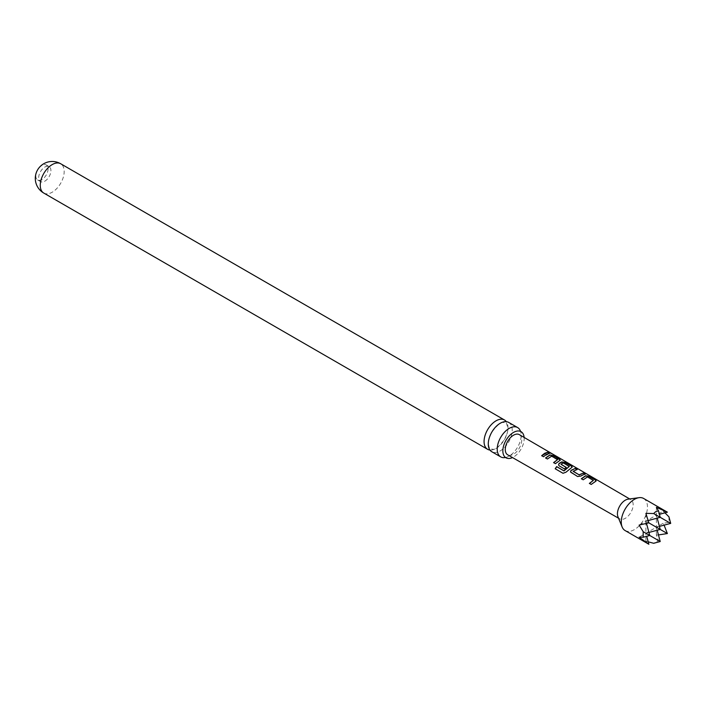 <?xml version="1.0" encoding="UTF-8"?>
<svg xmlns="http://www.w3.org/2000/svg" width="706" height="706" viewBox="0 0 706 706"><rect width="100%" height="100%" fill="white"/><g stroke="black" fill="none" stroke-linecap="round" stroke-linejoin="round"><path stroke-width="0.53" stroke-dasharray="3.53 2.65" d="M551.042 453.411L551.757 453.587M551.095 453.437L548.986 452.414M508.699 422.417A16.918 9.769 -60 0 1 512.212 430.166A16.918 9.769 -60 0 1 500.245 450.887A16.918 9.769 -60 0 1 491.782 451.725M596.102 480.989L591.204 484.448M560.273 460.215L555.49 463.816L553.592 462.598M557.572 459.933L551.377 456.35L547.415 459.015M48.052 168.937A8.649 4.995 -60 0 1 41.936 179.527A8.649 4.995 -60 0 1 37.612 179.951A8.649 4.995 -60 0 1 35.821 175.997A8.649 4.995 -60 0 1 41.936 165.407A8.649 4.995 -60 0 1 46.261 164.983A8.649 4.995 -60 0 1 48.052 168.937M44.813 181.186A8.649 4.995 120 0 0 50.461 173.57A8.649 4.995 120 0 0 49.129 166.642A8.649 4.995 120 0 0 44.813 167.066A8.649 4.995 120 0 0 39.165 174.682A8.649 4.995 120 0 0 40.489 181.61A8.649 4.995 120 0 0 44.813 181.186M489.946 450.049A16.918 9.769 120 0 0 496.036 448.451A16.918 9.769 120 0 0 508.002 427.73A16.918 9.769 120 0 0 506.334 421.659M505.302 457.532A16.918 9.769 120 0 0 505.646 457.47A16.918 9.769 120 0 0 509.176 456.041A16.918 9.769 120 0 0 521.143 435.32A16.918 9.769 120 0 0 520.613 431.551A16.918 9.769 120 0 0 520.498 431.216M524.126 437.429A15.082 8.71 -60 0 1 524.17 438.567A15.082 8.71 -60 0 1 512.503 457.567M625.101 530.55A18.524 10.696 120 0 0 634.367 529.632A18.524 10.696 120 0 0 646.467 513.306A18.524 10.696 120 0 0 643.625 498.462M658.451 534.936L656.386 535.033L658.469 540.522L653.668 543.285M648.196 541.82L645.902 541.078L648.849 544.255M617.944 516.739A11.119 6.416 120 0 0 619.744 518.901A11.119 6.416 120 0 0 625.287 518.336A11.119 6.416 120 0 0 632.55 508.558A11.119 6.416 120 0 0 630.864 499.645A11.119 6.416 120 0 0 628.093 499.168M519.351 434.649A11.649 6.725 -60 0 1 521.116 443.986A11.649 6.725 -60 0 1 513.509 454.24A11.649 6.725 -60 0 1 507.702 454.823M645.902 541.078L645.902 533.268L649.741 535.483L645.902 533.268L645.902 521.169L648.849 522.864L645.902 521.169L648.205 520.551M667.373 512.168L663.155 511.206L656.386 515.115L660.225 517.33L656.386 515.115L645.902 521.169L645.902 513.35M656.386 535.033L656.386 507.305M657.198 518.142L656.386 515.115L659.413 514.303M663.155 511.206L664.937 512.821M668.944 516.827L668.944 522.369L663.155 523.314L664.099 525.149M663.155 523.314L656.386 527.214L660.225 529.429L656.386 527.214L657.198 530.241M660.225 541.528L658.469 540.522M670.7 523.384L668.944 522.369M659.413 526.402L656.386 527.214L645.902 533.268L646.714 536.295M648.929 532.456L645.902 533.268L639.142 537.169M646.519 523.464L645.902 521.169L639.142 525.07M549.33 453.543L543.567 456.897L541.67 455.679M547.477 459.165L545.579 457.956M572.195 467.143L566.062 472.323L563.035 473.302L555.198 468.766M566.124 467.451L564.553 469.075L559.223 465.872M559.284 466.022L558.561 465.033M569.283 466.745L563.362 463.18L561.032 464.169M584.824 474.167L580.959 476.232L577.64 476.674L571.154 472.791M571.216 472.941L570.492 471.952M576.802 469.508L573.157 471.211M593.349 480.707L587.418 477.141L583.253 479.948L581.356 478.73M591.266 484.598L589.369 483.381M43.763 193.056A16.918 9.769 120 0 0 52.218 192.217A16.918 9.769 120 0 0 64.184 171.496A16.918 9.769 120 0 0 60.681 163.748M488.446 443.377C487.97 441.709 489.126 437.932 491.905 432.046C497.315 425.056 501.057 421.853 503.14 422.435L505.681 422.788C505.999 421.65 506.714 423.503 507.835 428.33C508.311 430.007 507.155 433.775 504.375 439.661C498.965 446.651 495.215 449.854 493.141 449.272L490.591 448.919C489.532 448.804 488.808 446.96 488.446 443.377M49.129 166.642L46.261 164.983M619.744 518.901L618.553 518.213M630.864 499.645L629.673 498.948M40.489 181.61L37.612 179.951"/><path stroke-width="1.06" d="M551.218 453.226L549.4 452.74C548.606 451.946 549.215 452.114 551.218 453.226L551.757 453.587M500.722 456.879L491.782 451.725A16.918 9.769 -60 0 1 488.278 443.977A16.918 9.769 -60 0 1 500.245 423.256A16.918 9.769 -60 0 1 508.699 422.417L517.639 427.571A16.918 9.769 120 0 0 509.176 428.41A16.918 9.769 120 0 0 497.218 449.14A16.918 9.769 120 0 0 500.722 456.879A16.918 9.769 120 0 0 505.302 457.532M595.458 481.457L591.204 484.448L589.369 483.381L593.375 480.371L587.445 476.929L583.191 479.798L581.356 478.73L585.609 475.756L588.989 476.312L595.432 480.036L596.164 480.874L595.458 481.457M553.592 462.598L557.59 459.597L551.642 456.155L547.415 459.015L545.579 457.956L549.815 454.973L553.186 455.52L560.326 460.1L555.428 463.665L553.592 462.598M553.663 462.757L557.59 459.597M506.334 421.659A16.918 9.769 120 0 0 504.49 419.991A16.918 9.769 120 0 0 496.036 420.82A16.918 9.769 120 0 0 484.069 441.55A16.918 9.769 120 0 0 487.572 449.29A16.918 9.769 120 0 0 489.946 450.049M512.503 457.567A15.082 8.71 -60 0 1 505.973 457.788A15.082 8.71 -60 0 1 502.848 450.887A15.082 8.71 -60 0 1 509.432 435.708A15.082 8.71 -60 0 1 521.046 431.666A15.082 8.71 -60 0 1 524.126 437.429M667.373 512.168L643.625 498.462A18.524 10.696 120 0 0 639.036 497.677A18.524 10.696 120 0 0 634.367 499.38A18.524 10.696 120 0 0 622.127 526.967A18.524 10.696 120 0 0 625.101 530.55L648.849 544.255L639.142 537.169L643.192 537.24L643.192 531.697L639.142 525.07L648.849 522.864L645.902 513.35L653.668 513.544L655.68 511.682L658.469 510.782L656.386 507.305L667.373 512.168L659.413 514.303M657.198 530.241L660.225 541.528L653.668 543.285L648.196 541.82M639.036 497.677L628.093 499.168A11.119 6.416 120 0 0 625.287 500.192A11.119 6.416 120 0 0 617.944 516.739L622.127 526.967M582.238 475.164L580.932 476.047L577.579 476.524L570.466 471.882L571.075 470.328L575.319 468.387L577.155 469.455L573.157 471.37L579.088 474.82L583.35 473.046L585.186 474.114L582.238 475.164M562.911 473.232L555.198 468.766L556.655 466.604L563.918 470.823L569.31 466.41L563.388 462.959L562.108 463.463L561.032 464.336L566.247 467.363L564.482 468.925L559.223 465.872L558.534 464.954L559.143 463.41L561.747 461.892L565.109 462.448L571.533 466.181L572.257 467.028L571.586 467.619L565.965 472.208L563 473.285M561.032 464.169L566.274 467.54M546.47 454.382L543.505 456.747L541.67 455.679L544.635 453.314L547.556 452.255L549.392 453.314L546.47 454.382M618.553 518.213L507.702 454.823A11.649 6.725 -60 0 1 505.893 445.495A11.649 6.725 -60 0 1 513.509 435.214A11.649 6.725 -60 0 1 519.351 434.649L629.673 498.948M549.4 452.74L548.924 452.237M573.157 471.211L579.088 474.82M589.431 483.531L593.375 480.371M555.322 468.837L556.743 466.719L564.006 470.937L569.31 466.41M648.205 520.551L660.225 517.33L653.668 513.544M658.469 510.782L660.225 517.33L670.7 523.384L668.944 516.827L664.937 512.821M664.099 525.149L667.373 533.559L658.451 534.936M660.225 541.528L643.192 531.697M667.373 533.559L648.849 522.864M643.192 537.24L649.741 535.483L646.519 523.464M646.714 536.295L648.849 544.255M648.929 532.456L660.225 529.429L657.198 518.142M659.413 526.402L670.7 523.384M520.498 431.216A16.918 9.769 120 0 0 517.639 427.571M541.731 455.829L547.556 452.255M547.494 452.475L549.33 453.543M549.312 452.961C548.509 452.167 549.109 452.325 551.095 453.437M545.641 458.106L549.78 455.185L553.186 455.52M553.125 455.741L559.602 459.253M559.54 459.474L560.273 460.215M558.561 465.033L559.178 463.586L561.72 462.112L565.047 462.677L571.533 466.181M571.463 466.41L572.195 467.143M570.492 471.952L571.075 470.328M579.114 475.006L583.35 473.046M583.28 473.267L585.124 474.335M571.11 470.514L575.319 468.387M575.258 468.616L577.093 469.675M581.417 478.88L585.583 475.968L588.989 476.312M588.919 476.541L595.432 480.036M595.37 480.265L596.102 480.989M43.763 193.056A16.918 16.918 0 0 1 35.3 178.406A16.918 16.918 0 0 1 60.681 163.748A16.918 9.769 120 0 0 52.218 164.586A16.918 9.769 120 0 0 40.26 185.316A16.918 9.769 120 0 0 43.763 193.056L487.572 449.29M60.681 163.748L504.49 419.991"/></g></svg>
